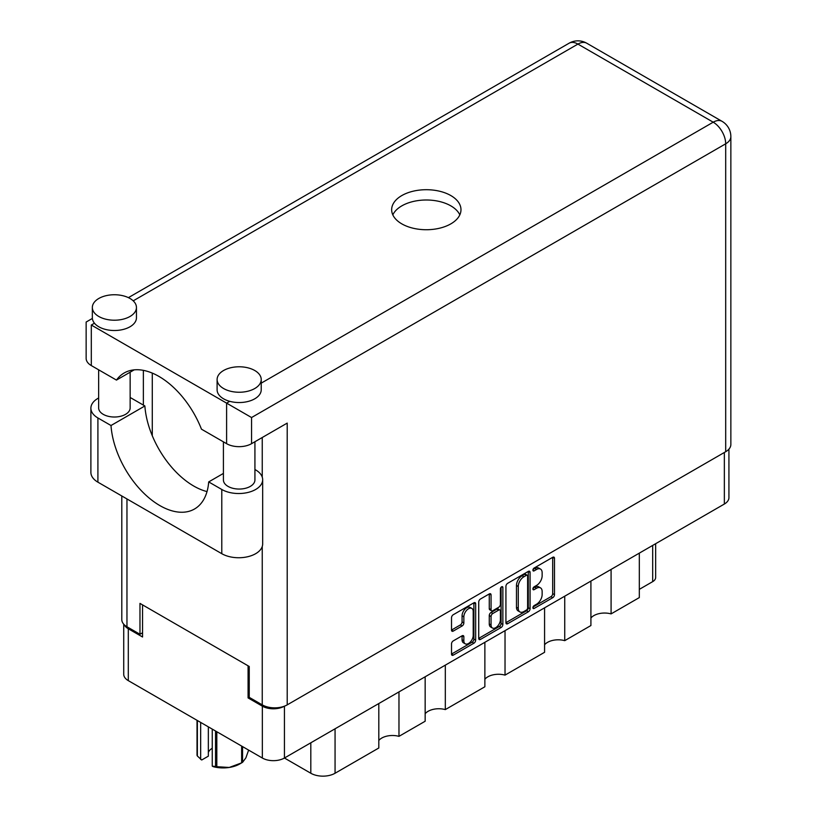 <?xml version="1.0" encoding="UTF-8"?>
<svg xmlns="http://www.w3.org/2000/svg" width="817" height="817" viewBox="0 0 817 817"><rect width="100%" height="100%" fill="white"/><g stroke="black" fill="none" stroke-linecap="round" stroke-linejoin="round"><path stroke-width="1.23" d="M471.838 608.41L470.051 607.378A6.618 3.819 120 0 0 466.742 607.715A6.618 3.819 120 0 0 462.065 615.814L463.852 616.845A6.618 3.819 120 0 1 468.529 608.736A6.618 3.819 120 0 1 471.838 608.41A6.618 3.819 120 0 1 473.206 611.443L473.206 635.381A6.618 3.819 120 0 1 470.316 642.039A6.618 3.819 120 0 1 465.22 643.816A6.618 3.819 120 0 1 463.852 640.783L463.852 636.8A2.471 1.43 120 0 0 463.341 635.667A2.471 1.43 120 0 0 462.095 635.789L453.261 640.885A2.471 1.43 120 0 0 451.515 643.919L451.515 654.121A2.471 1.43 120 0 0 452.026 655.254A2.471 1.43 120 0 0 453.261 655.132L473.911 643.214A2.471 1.43 120 0 0 475.657 640.181L475.657 603.814A2.471 1.43 120 0 0 475.147 602.68A2.471 1.43 120 0 0 473.911 602.803L453.261 614.721A2.471 1.43 120 0 0 451.515 617.754L451.515 630.081A2.471 1.43 120 0 0 452.026 631.214A2.471 1.43 120 0 0 453.261 631.092L462.095 625.985A2.471 1.43 120 0 0 463.852 622.952L463.852 616.845M501.638 586.8L502.863 587.505A1.736 1.001 120 0 0 502.506 586.708A1.736 1.001 120 0 0 501.638 586.8A1.736 1.001 120 0 0 500.413 588.914L500.413 604.274A2.471 1.43 120 0 1 498.666 607.297L492.804 610.687A2.471 1.43 120 0 1 491.568 610.81A2.471 1.43 120 0 1 491.058 609.676L491.058 594.929A2.471 1.43 120 0 0 490.547 593.796A2.471 1.43 120 0 0 489.301 593.918L491.058 594.929M505.927 586.34L505.927 622.707A2.471 1.43 120 0 0 506.438 623.841A2.471 1.43 120 0 0 507.674 623.718L528.323 611.8A2.471 1.43 120 0 0 530.07 608.767L530.07 572.4A2.471 1.43 120 0 0 529.559 571.267A2.471 1.43 120 0 0 528.323 571.389L507.674 583.307A2.471 1.43 120 0 0 505.927 586.34M728.927 449.136L728.927 497.665A15.625 9.028 180 0 1 724.352 504.038L284.439 758.023L310.817 773.25L310.817 742.786M536.544 604.223L534.134 605.611A1.736 1.001 120 0 0 533.011 607.133A1.736 1.001 120 0 0 533.276 608.522A1.736 1.001 120 0 0 534.134 608.44L552.731 597.707A2.471 1.43 120 0 0 554.477 594.674L554.477 558.307A2.471 1.43 120 0 0 553.967 557.174A2.471 1.43 120 0 0 552.731 557.296L534.134 568.029A1.736 1.001 120 0 0 533.011 569.561A1.736 1.001 120 0 0 533.276 570.95A1.736 1.001 120 0 0 534.134 570.858L536.544 569.469A7.915 4.575 120 0 1 540.507 569.081A7.915 4.575 120 0 1 542.141 572.707L542.141 575.73A7.915 4.575 120 0 1 536.544 585.432L534.134 586.82A1.736 1.001 120 0 0 533.011 588.342A1.736 1.001 120 0 0 533.276 589.731A1.736 1.001 120 0 0 534.134 589.649L536.544 588.26A7.915 4.575 120 0 1 540.507 587.872A7.915 4.575 120 0 1 542.141 591.488L542.141 594.521A7.915 4.575 120 0 1 536.544 604.223M478.721 638.373L499.33 626.476L501.117 627.507A2.471 1.43 120 0 0 502.863 624.474L502.863 587.505M501.117 627.507L480.467 639.425A2.471 1.43 120 0 1 479.232 639.548A2.471 1.43 120 0 1 478.721 638.414L478.721 602.047A2.471 1.43 120 0 1 480.467 599.014L489.301 593.918M445.316 665.14L445.316 709.595L484.869 686.76L484.869 642.305M398.972 691.897L398.972 736.352L425.157 721.237L425.157 676.782M611.085 569.429L611.085 613.894L639.323 597.584L639.323 553.129M564.741 596.185L564.741 640.651L590.916 625.536L590.916 581.081M505.029 630.663L505.029 675.118L544.582 652.293L544.582 607.828M284.439 706.164L284.439 758.023A15.625 9.028 180 0 1 262.339 758.023L128.3 680.632A15.625 9.028 180 0 1 123.724 674.25L123.724 624.188M249.236 697.248L248.082 697.922L262.339 706.154A15.625 9.028 0 0 0 284.367 706.194M248.082 697.922L248.082 665.814M124.276 624.76A15.625 9.028 0 0 0 128.3 628.763L142.556 636.994L142.556 604.886M655.653 543.703L655.653 577.517A10.08 5.821 180 0 1 652.691 581.633L639.323 589.353M335.062 728.795L335.062 773.25L378.812 747.994L378.812 703.539M425.157 713.711A15.125 8.732 180 0 1 445.316 709.595M378.812 740.468A15.125 8.732 180 0 1 398.972 736.352M335.062 773.25A17.137 9.896 180 0 1 310.817 773.25M590.916 618.009A15.125 8.732 180 0 1 611.085 613.894M544.582 644.766A15.125 8.732 180 0 1 564.741 640.651M484.869 679.233A15.125 8.732 180 0 1 505.029 675.118M540.507 587.872L538.72 586.841A7.915 4.575 120 0 0 534.757 587.229L536.544 588.26M533.052 588.22L534.757 587.229M540.507 569.081L538.72 568.05A7.915 4.575 120 0 0 534.757 568.438L536.544 569.469M533.052 569.429L534.757 568.438M533.052 607.011L550.944 596.676A2.471 1.43 120 0 0 552.69 593.642L552.69 557.317M505.927 622.666L526.536 610.769A2.471 1.43 120 0 0 528.293 607.736L528.293 571.41M526.393 610.074A1.736 1.001 120 0 0 527.619 607.96L527.619 576.036A1.736 1.001 120 0 0 527.261 575.239A1.736 1.001 120 0 0 526.393 575.331L523.86 576.792A7.915 4.575 120 0 0 518.264 586.494L518.264 608.308A7.915 4.575 120 0 0 519.898 611.933A7.915 4.575 120 0 0 523.86 611.545L526.393 610.074M527.261 575.239L525.484 574.218A1.736 1.001 120 0 0 524.616 574.3L526.393 575.331M519.898 611.933L518.121 610.902A7.915 4.575 120 0 1 516.477 607.286L516.477 585.462A7.915 4.575 120 0 1 522.073 575.771L524.616 574.3M489.271 593.939L489.271 608.645A2.471 1.43 120 0 0 489.781 609.778L491.568 610.81M501.087 587.27L501.087 623.442L502.863 624.474M491.058 624.974A6.618 3.819 120 0 0 492.426 628.007A6.618 3.819 120 0 0 497.522 626.231A6.618 3.819 120 0 0 500.413 619.572L500.413 611.136A2.471 1.43 120 0 0 499.902 610.003A2.471 1.43 120 0 0 498.666 610.125L492.804 613.516A2.471 1.43 120 0 0 491.058 616.539L491.058 624.974L489.271 623.953A6.618 3.819 120 0 0 490.639 626.976L492.426 628.007M499.902 610.003L498.125 608.982A2.471 1.43 120 0 0 496.879 609.104L498.666 610.125M489.271 623.953L489.271 615.518A2.471 1.43 120 0 1 491.017 612.484L496.879 609.104M499.33 626.476A2.471 1.43 120 0 0 501.087 623.442M465.22 643.816L463.433 642.785A6.618 3.819 120 0 1 462.065 639.762L462.065 635.81M453.261 631.092L451.515 630.081L460.318 624.954A2.471 1.43 120 0 0 462.065 621.931L462.065 615.814M451.515 654.08L472.124 642.182A2.471 1.43 120 0 0 473.88 639.149L473.88 602.823M223.409 473.421L208.692 481.918L221.785 489.475A23.948 13.828 0 0 0 255.66 489.475A23.948 13.828 0 0 0 262.666 479.702A23.948 13.828 0 0 0 255.66 469.928L254.924 469.499M221.785 489.475L221.785 553.691A23.948 13.828 0 0 0 255.66 553.691A23.948 13.828 0 0 0 262.666 543.918L262.666 479.702M98.796 298.481A22.059 12.735 0 0 0 92.341 307.478A22.059 12.735 0 0 0 105.955 319.243A22.059 12.735 0 0 0 129.995 316.485A22.059 12.735 0 0 0 136.449 307.478A22.059 12.735 0 0 0 122.836 295.713A22.059 12.735 0 0 0 98.796 298.481M92.341 307.478L92.341 317.772A22.059 12.735 0 0 0 94.455 323.215A22.059 12.735 0 0 0 129.995 326.78A22.059 12.735 0 0 0 136.449 317.772L136.449 307.478M223.572 370.51A22.059 12.735 0 0 0 217.108 379.517A22.059 12.735 0 0 0 230.731 391.282A22.059 12.735 0 0 0 254.761 388.524A22.059 12.735 0 0 0 261.226 379.517A22.059 12.735 0 0 0 247.612 367.752A22.059 12.735 0 0 0 223.572 370.51M217.108 379.517L217.108 389.811A22.059 12.735 0 0 0 229.74 401.321A22.059 12.735 0 0 0 254.761 398.808A22.059 12.735 0 0 0 261.226 389.811L261.226 379.517M450.831 223.868A34.661 20.006 0 0 0 460.982 209.724A34.661 20.006 0 0 0 439.587 191.229A34.661 20.006 0 0 0 401.811 195.569A34.661 20.006 0 0 0 391.66 209.724A34.661 20.006 0 0 0 413.065 228.209A34.661 20.006 0 0 0 450.831 223.868M392.834 214.861A34.661 20.006 180 0 1 401.811 205.864A34.661 20.006 180 0 1 435.328 200.686A34.661 20.006 180 0 1 459.818 214.861M254.924 441.742L254.924 479.957A15.758 9.099 180 0 1 250.308 486.391A15.758 9.099 180 0 1 233.141 488.362A15.758 9.099 180 0 1 223.409 479.957L223.409 441.844M130.148 372.184L130.148 407.918A15.758 9.099 180 0 1 125.542 414.352A15.758 9.099 180 0 1 108.365 416.323A15.758 9.099 180 0 1 98.643 407.918L98.643 369.805M261.226 383.142L713.21 122.193A17.647 10.192 -120 0 1 725.69 143.802A17.647 10.192 0 0 0 730.858 136.602L730.858 444.509A17.647 10.192 180 0 1 725.69 451.709L725.69 143.802L251.554 417.538L91.31 325.023C84.58 321.142 84.58 321.142 91.31 325.023L91.31 365.577L116.453 380.089L134.182 369.856M91.31 365.577A17.647 10.192 180 0 1 86.142 358.367L86.142 322.041L92.372 318.446M126.962 498.942L126.962 626.762L139.973 634.268L142.556 632.777M126.962 626.762A17.647 10.192 180 0 1 121.794 619.552L121.794 495.96M725.69 451.709L287.206 704.867A17.647 10.192 180 0 1 262.247 704.867L249.236 697.35L249.236 666.478L139.973 603.395L139.973 634.268M143.363 405.089L143.363 370.356M251.554 417.538L251.554 443.682L287.206 423.104L287.206 704.867M152.279 435.727L152.279 373.103M251.554 443.682A17.647 10.192 180 0 1 226.605 443.682L226.605 403.138L229.74 401.321M116.453 380.089A69.578 40.166 -120 0 1 124.174 372.981A69.578 40.166 -120 0 1 201.462 429.17L226.605 443.682M207.028 491.589A69.322 40.023 60 0 1 144.875 405.967L131.772 398.4A23.948 13.828 180 0 0 130.148 397.552M221.785 553.691L97.907 482.173A23.948 13.828 180 0 1 90.891 472.4L90.891 408.183A23.948 13.828 180 0 1 98.643 398.002M144.875 405.967L111 425.514L97.907 417.957A23.948 13.828 180 0 1 90.891 408.183M111 425.514A69.322 40.023 -120 0 0 143.006 492.406A69.322 40.023 -120 0 0 194.507 509.011A69.322 40.023 -120 0 0 208.692 481.918M216.811 731.736L216.811 766.703A26.849 15.503 180 0 1 215.545 766.509L212.257 766.152L212.257 729.101M215.545 766.509L215.545 731.011M208.345 726.844L208.345 756.164L201.707 759.994L197.367 756.011A26.849 15.503 180 0 1 197.03 755.286L197.03 720.318M212.257 766.152L213.288 766.683A23.57 13.603 180 0 0 229.23 767.459L241.638 762.864L241.638 746.074M216.811 766.703L229.23 767.459A23.57 13.603 180 0 0 239.79 763.936L242.108 762.598A26.849 15.503 180 0 1 241.638 762.864M242.567 746.605L242.567 762.332L245.897 757.839L248.623 750.098M197.367 720.512L197.367 756.011M208.345 752.467A15.125 8.732 180 0 1 212.257 748.249M200.665 722.412L200.665 759.463M724.352 504.038L724.352 452.485M262.339 758.023L262.339 706.154M128.3 628.763L128.3 680.632M652.691 581.633L652.691 545.409M532.909 588.945L534.134 589.649M532.909 570.154L534.134 570.858M552.731 557.296L554.477 558.307M552.69 593.642L554.477 594.674M550.944 596.676L552.731 597.707M532.909 607.725L534.134 608.44M528.323 571.389L530.07 572.4M528.293 607.736L530.07 608.767M526.536 610.769L528.323 611.8M505.927 622.707L507.674 623.718M522.073 575.771L523.86 576.792M516.477 585.462L518.264 586.494M516.477 607.286L518.264 608.308M478.721 638.414L480.467 639.425M489.271 608.645L491.058 609.676M491.017 612.484L492.804 613.516M489.271 615.518L491.058 616.539M462.095 635.789L463.852 636.8M462.065 639.762L463.852 640.783M462.065 621.931L463.852 622.952M460.318 624.954L462.095 625.985M473.911 602.803L475.657 603.814M473.88 639.149L475.657 640.181M472.124 642.182L473.911 643.214M451.515 654.121L453.261 655.132M730.858 136.602A17.647 17.647 0 0 0 722.034 121.325A17.647 10.192 120 0 0 713.21 122.193L577.925 44.087L133.212 300.84M94.455 323.215L91.31 325.023M262.247 704.867L262.247 546.491M262.247 477.128L262.247 437.503M569.102 43.209A17.647 10.192 60 0 1 577.925 44.087A17.647 10.192 120 0 1 586.739 43.209A17.647 17.647 0 0 0 569.102 43.209L128.402 297.643M97.907 417.957L97.907 482.173M722.034 121.325L586.739 43.209"/></g></svg>
